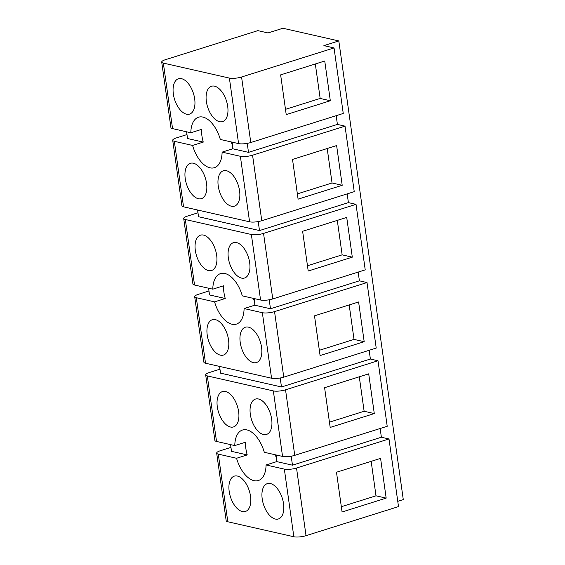 <?xml version="1.0" encoding="UTF-8"?>
<svg xmlns="http://www.w3.org/2000/svg" width="565" height="565" viewBox="0 0 565 565"><rect width="100%" height="100%" fill="white"/><g stroke="black" fill="none" stroke-linecap="round" stroke-linejoin="round"><path stroke-width="0.85" d="M282.938 28.25L268.001 32.947L257.845 30.637L165.376 59.706A8.821 2.218 -8 0 0 161.717 62.086A8.821 2.218 -8 0 0 163.342 63.096L229.383 78.083A8.821 2.218 -8 0 0 241.573 77.002L334.042 47.933L323.879 45.631L338.816 40.934L282.938 28.25M186.987 134.569L176.365 137.909A8.821 2.218 -8 0 0 172.713 140.29A8.821 2.218 -8 0 0 174.331 141.299L192.594 145.445L203.266 142.09A26.463 14.139 72.6 0 1 201.486 129.406L190.815 132.761A26.463 14.139 -107.4 0 1 191.38 127.259A26.463 14.139 -107.4 0 1 198.527 117.209A26.463 14.139 -107.4 0 1 220.322 139.463L238.585 143.609A8.821 2.218 -8 0 0 250.782 142.521L343.252 113.459L334.042 47.933M172.713 140.29L181.923 205.815A8.821 2.218 -8 0 0 183.54 206.825L249.582 221.812A8.821 2.218 -8 0 0 261.772 220.731L354.241 191.662L345.031 126.143L337.411 124.413L336.182 115.677M208.972 290.982L198.35 294.323A8.821 2.218 -8 0 0 194.692 296.703A8.821 2.218 -8 0 0 196.316 297.713L214.58 301.858L225.251 298.504A26.463 14.139 72.6 0 1 223.465 285.819L212.793 289.174A26.463 14.139 -107.4 0 1 213.358 283.672A26.463 14.139 -107.4 0 1 220.505 273.622A26.463 14.139 -107.4 0 1 242.307 295.869L260.571 300.015A8.821 2.218 -8 0 0 272.761 298.934L365.23 269.872L356.021 204.346L348.4 202.616L347.178 193.887M194.692 296.703L203.901 362.229A8.821 2.218 -8 0 0 205.526 363.239L271.56 378.225A8.821 2.218 -8 0 0 283.757 377.145L376.219 348.075L367.017 282.549L359.397 280.819L358.168 272.09M230.951 447.395L220.329 450.736A8.821 2.218 -8 0 0 216.678 453.116A8.821 2.218 -8 0 0 218.295 454.126L236.558 458.272L247.23 454.917A26.463 14.139 72.6 0 1 245.45 442.233L234.779 445.587A26.463 14.139 -107.4 0 1 235.344 440.079A26.463 14.139 -107.4 0 1 242.491 430.029A26.463 14.139 -107.4 0 1 264.293 452.283L282.549 456.428A8.821 2.218 -8 0 0 294.746 455.348L387.216 426.285L378.006 360.76L370.386 359.029L369.157 350.3M216.678 453.116L226.184 520.753A8.821 2.218 -8 0 0 227.801 521.763L293.842 536.75A8.821 2.218 -8 0 0 306.032 535.669L398.502 506.6L388.995 438.963L381.375 437.232L380.146 428.503M280.636 74.87L324.741 61.013L330.32 100.747L286.222 114.61L280.636 74.87M337.411 124.413L248.501 152.359L247.237 143.369M248.501 152.359L232.78 148.786L222.109 152.14A26.463 14.139 72.6 0 1 221.544 157.649A26.463 14.139 -107.4 0 1 214.396 167.699A26.463 14.139 -107.4 0 1 192.594 145.445M345.031 126.143L252.562 155.206A8.821 2.218 172 0 1 240.372 156.286L222.109 152.14M292.522 159.422L336.62 145.558L342.206 185.292L298.101 199.155L292.522 159.422M348.4 202.616L259.49 230.562L258.226 221.579M356.021 204.346L263.551 233.409A8.821 2.218 172 0 1 251.361 234.496L185.327 219.503A8.821 2.218 172 0 1 183.703 218.5A8.821 2.218 172 0 1 187.361 216.12L197.976 212.779M259.49 230.562L198.534 216.727L197.588 210.011M302.621 231.283L346.719 217.426L352.306 257.16L308.207 271.023L302.621 231.283M359.397 280.819L270.48 308.773L269.223 299.782M270.48 308.773L254.759 305.199L244.087 308.554A26.463 14.139 72.6 0 1 243.529 314.062A26.463 14.139 -107.4 0 1 236.382 324.112A26.463 14.139 -107.4 0 1 214.58 301.858M367.017 282.549L274.548 311.619A8.821 2.218 172 0 1 262.351 312.699L244.087 308.554M314.5 315.835L358.606 301.971L364.185 341.705L320.087 355.569L314.5 315.835M370.386 359.029L281.476 386.976L280.212 377.992M378.006 360.76L285.537 389.822A8.821 2.218 172 0 1 273.347 390.909L207.306 375.916A8.821 2.218 172 0 1 205.681 374.913A8.821 2.218 172 0 1 209.34 372.526L219.962 369.192M281.476 386.976L220.52 373.14L219.573 366.424M324.6 387.696L368.705 373.832L374.284 413.573L330.186 427.437L324.6 387.696M381.375 437.232L292.465 465.179L291.201 456.195M292.465 465.179L276.744 461.612L266.073 464.967A26.463 14.139 72.6 0 1 265.508 470.476A26.463 14.139 -107.4 0 1 258.36 480.525A26.463 14.139 -107.4 0 1 236.558 458.272M388.995 438.963L296.526 468.032A8.821 2.218 172 0 1 284.336 469.112L266.073 464.967M336.486 472.241L380.584 458.385L386.17 498.118L342.072 511.982L336.486 472.241M190.815 132.761L172.551 128.615L163.342 63.096M173.455 85.795A18.525 9.902 -107.4 0 0 177.339 105.81A18.525 9.902 -107.4 0 0 189.565 114.102A18.525 9.902 -107.4 0 0 194.572 107.068A18.525 9.902 -107.4 0 0 190.68 87.052A18.525 9.902 -107.4 0 0 178.455 78.761A18.525 9.902 -107.4 0 0 173.455 85.795M206.472 93.289A18.525 9.902 -107.4 0 0 210.357 113.304A18.525 9.902 -107.4 0 0 222.582 121.595A18.525 9.902 -107.4 0 0 227.589 114.561A18.525 9.902 -107.4 0 0 223.698 94.546A18.525 9.902 -107.4 0 0 211.472 86.254A18.525 9.902 -107.4 0 0 206.472 93.289M161.717 62.086L170.927 127.612A8.821 2.218 -8 0 0 172.551 128.615M330.32 100.747L320.164 98.444L315.319 63.972M320.164 98.444L285.48 109.342M232.78 148.786A26.463 14.139 -107.4 0 0 232.314 142.182M218.351 177.834A18.525 9.902 -107.4 0 0 222.243 197.849A18.525 9.902 -107.4 0 0 234.468 206.147A18.525 9.902 -107.4 0 0 239.468 199.113A18.525 9.902 -107.4 0 0 235.584 179.091A18.525 9.902 -107.4 0 0 223.359 170.8A18.525 9.902 -107.4 0 0 218.351 177.834M185.334 170.34A18.525 9.902 -107.4 0 0 189.226 190.356A18.525 9.902 -107.4 0 0 201.451 198.654A18.525 9.902 -107.4 0 0 206.451 191.613A18.525 9.902 -107.4 0 0 202.567 171.598A18.525 9.902 -107.4 0 0 190.341 163.306A18.525 9.902 -107.4 0 0 185.334 170.34M342.206 185.292L332.043 182.989L327.199 148.517M332.043 182.989L297.367 193.887M212.793 289.174L194.537 285.028L185.327 219.503M195.434 242.208A18.525 9.902 -107.4 0 0 199.325 262.224A18.525 9.902 -107.4 0 0 211.55 270.515A18.525 9.902 -107.4 0 0 216.55 263.481A18.525 9.902 -107.4 0 0 212.666 243.466A18.525 9.902 -107.4 0 0 200.441 235.174A18.525 9.902 -107.4 0 0 195.434 242.208M228.451 249.702A18.525 9.902 -107.4 0 0 232.342 269.717A18.525 9.902 -107.4 0 0 244.567 278.008A18.525 9.902 -107.4 0 0 249.568 270.974A18.525 9.902 -107.4 0 0 245.683 250.959A18.525 9.902 -107.4 0 0 233.458 242.668A18.525 9.902 -107.4 0 0 228.451 249.702M183.703 218.5L192.912 284.018A8.821 2.218 -8 0 0 194.537 285.028M352.306 257.16L342.143 254.85L337.298 220.385M342.143 254.85L307.466 265.755M254.759 305.199A26.463 14.139 -107.4 0 0 254.299 298.595M240.337 334.247A18.525 9.902 -107.4 0 0 244.221 354.262A18.525 9.902 -107.4 0 0 256.446 362.561A18.525 9.902 -107.4 0 0 261.454 355.519A18.525 9.902 -107.4 0 0 257.562 335.504A18.525 9.902 -107.4 0 0 245.337 327.213A18.525 9.902 -107.4 0 0 240.337 334.247M207.32 326.754A18.525 9.902 -107.4 0 0 211.204 346.769A18.525 9.902 -107.4 0 0 223.429 355.06A18.525 9.902 -107.4 0 0 228.43 348.026A18.525 9.902 -107.4 0 0 224.545 328.011A18.525 9.902 -107.4 0 0 212.32 319.719A18.525 9.902 -107.4 0 0 207.32 326.754M364.185 341.705L354.029 339.403L349.184 304.93M354.029 339.403L319.345 350.3M234.779 445.587L216.515 441.442L207.306 375.916M250.436 406.115A18.525 9.902 -107.4 0 0 254.321 426.13A18.525 9.902 -107.4 0 0 266.546 434.421A18.525 9.902 -107.4 0 0 271.553 427.387A18.525 9.902 -107.4 0 0 267.662 407.372A18.525 9.902 -107.4 0 0 255.437 399.081A18.525 9.902 -107.4 0 0 250.436 406.115M238.536 419.894A18.525 9.902 -107.4 0 0 234.645 399.879A18.525 9.902 -107.4 0 0 222.419 391.587A18.525 9.902 -107.4 0 0 217.419 398.622A18.525 9.902 -107.4 0 0 221.303 418.637A18.525 9.902 -107.4 0 0 233.529 426.928A18.525 9.902 -107.4 0 0 238.536 419.894M205.681 374.913L214.891 440.432A8.821 2.218 -8 0 0 216.515 441.442M374.284 413.573L364.128 411.264L359.284 376.798M364.128 411.264L329.444 422.168M276.744 461.612A26.463 14.139 -107.4 0 0 276.278 455.009M229.298 483.167A18.525 9.902 -107.4 0 0 233.19 503.182A18.525 9.902 -107.4 0 0 245.415 511.473A18.525 9.902 -107.4 0 0 250.415 504.439A18.525 9.902 -107.4 0 0 246.531 484.424A18.525 9.902 -107.4 0 0 234.305 476.133A18.525 9.902 -107.4 0 0 229.298 483.167M283.432 511.932A18.525 9.902 -107.4 0 0 279.548 491.917A18.525 9.902 -107.4 0 0 267.323 483.626A18.525 9.902 -107.4 0 0 262.315 490.66A18.525 9.902 -107.4 0 0 266.207 510.675A18.525 9.902 -107.4 0 0 278.432 518.967A18.525 9.902 -107.4 0 0 283.432 511.932M386.17 498.118L376.007 495.816L371.163 461.344M376.007 495.816L341.331 506.713M232.639 144.915A26.463 14.139 72.6 0 1 231.043 141.893M247.23 454.917L231.509 451.343L230.562 444.627M225.251 298.504L209.523 294.937L208.584 288.221M203.266 142.09L187.545 138.524L186.598 131.807M254.617 301.329A26.463 14.139 72.6 0 1 253.028 298.306M276.603 457.742A26.463 14.139 72.6 0 1 275.007 454.719M397.76 501.339L403.283 499.601L338.816 40.934M250.782 142.521L241.573 77.002M261.772 220.731L252.562 155.206M272.761 298.934L263.551 233.409M283.757 377.145L274.548 311.619M294.746 455.348L285.537 389.822M306.032 535.669L296.526 468.032M238.585 143.609L229.383 78.083M249.582 221.812L240.372 156.286M183.54 206.825L174.331 141.299M260.571 300.015L251.361 234.496M271.56 378.225L262.351 312.699M205.526 363.239L196.316 297.713M282.549 456.428L273.347 390.909M293.842 536.75L284.336 469.112M227.801 521.763L218.295 454.126"/></g></svg>

